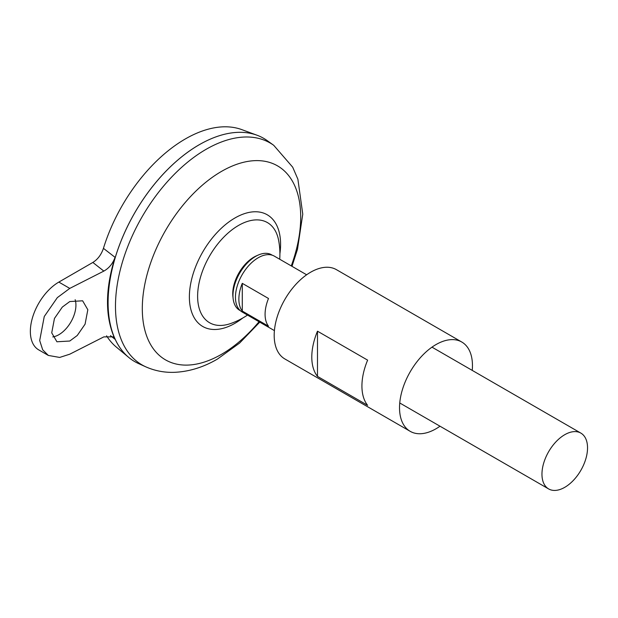 <?xml version="1.0" encoding="UTF-8"?>
<svg xmlns="http://www.w3.org/2000/svg" width="618" height="618" viewBox="0 0 618 618"><rect width="100%" height="100%" fill="white"/><g stroke="black" fill="none" stroke-linecap="round" stroke-linejoin="round"><path stroke-width="0.93" d="M240.248 310.591A32.005 18.478 -60 0 1 233.133 298.625L232.901 296.57A29.88 17.25 -60 0 1 232.747 293.743A29.88 17.25 -60 0 1 253.882 257.142A29.88 17.25 -60 0 1 256.408 255.86L258.301 255.025A32.005 18.478 -60 0 1 272.221 255.203M233.133 298.625A32.005 18.478 -60 0 1 255.597 256.4A32.005 18.478 -60 0 1 258.301 255.025M52.777 336.926A24.172 13.959 120 0 0 58.841 334.709A24.172 13.959 120 0 0 75.164 299.707M69.772 301.553L82.634 300.804L87.826 309.734L85.083 324.164L77.242 335.497L69.772 341.028L56.918 341.777L51.727 332.847L54.461 318.424L62.31 307.084L69.772 301.553M274.415 330.607L242.125 311.966A32.229 18.61 -60 0 1 237.188 286.142A32.229 18.61 -60 0 1 258.239 257.745A32.229 18.61 -60 0 1 274.353 256.146L306.644 274.786M242.287 283.353L268.498 298.486A32.229 18.61 120 0 0 268.498 326.204L242.287 311.078A32.229 18.61 -60 0 1 242.287 283.353L242.287 311.078M564.752 487.332A32.229 18.61 -60 0 1 548.637 488.931A32.229 18.61 -60 0 1 543.693 463.106A32.229 18.61 -60 0 1 564.752 434.701A32.229 18.61 -60 0 1 580.866 433.11A32.229 18.61 -60 0 1 585.802 458.935A32.229 18.61 -60 0 1 564.752 487.332M108.088 302.611A128.884 74.407 -60 0 1 199.22 144.751A128.884 74.407 -60 0 1 199.228 144.743A128.915 74.43 -60 0 1 256.949 135.195A128.915 74.43 -60 0 1 263.685 138.347M138.625 363.6A128.915 74.43 -60 0 1 114.052 261.731A128.915 74.43 -60 0 1 199.243 144.736A128.915 74.43 -60 0 1 267.324 140.695L273.735 145.315A128.119 73.975 -60 0 0 206.08 149.332A128.119 73.975 -60 0 0 121.406 265.609A128.119 73.975 -60 0 0 145.833 366.853L138.625 363.6M247.501 315.072A73.573 73.573 0 0 1 230.576 323.562L230.576 323.562A57.822 33.38 -60 0 1 197.621 296.269A57.822 33.38 -60 0 1 238.509 225.454A57.822 33.38 -60 0 1 278.618 240.348A73.573 73.573 0 0 1 279.73 259.251M134.77 361.63A128.915 74.43 -60 0 1 128.675 357.374L116.284 347.046A126.149 72.831 -60 0 1 106.582 335.829M128.675 357.374A128.915 74.43 -60 0 1 116.841 252.476A128.915 74.43 -60 0 1 199.22 144.728M103.438 248.343L115.048 257.32C104.99 289.742 104.99 317.065 115.048 339.274L113.148 336.856L103.839 336.88L69.772 354.184L59.676 357.436L48.343 355.435L42.704 349.827L39.691 340.549L44.257 316.509L57.335 297.621L69.772 288.397L103.839 271.093L92.839 262.449C97.744 259.398 101.275 254.693 103.438 248.343A126.149 72.831 -60 0 1 185.315 138.957A126.149 72.831 -60 0 1 241.808 129.626L256.949 135.195M115.048 339.274L110.452 335.644M92.839 262.449L58.841 282.086A40.286 23.26 120 0 0 32.522 317.582A40.286 23.26 120 0 0 38.695 349.865L48.343 355.435M115.048 257.32C112.816 263.585 109.077 268.173 103.839 271.093M367.625 405.331L317.49 376.385A51.564 29.772 -60 0 1 317.49 331.194L367.625 360.139A51.564 29.772 120 0 0 367.625 405.331M440.008 426.211A51.564 29.772 -60 0 1 435.991 428.784A51.564 29.772 -60 0 1 410.213 431.341A51.564 29.772 -60 0 1 402.303 390.02A51.564 29.772 -60 0 1 435.991 344.581A51.564 29.772 -60 0 1 461.777 342.024A51.564 29.772 -60 0 1 472.237 370.391M410.213 431.341L284.875 358.973A51.564 29.772 -60 0 1 276.964 317.652A51.564 29.772 -60 0 1 310.653 272.214A51.564 29.772 -60 0 1 336.439 269.664L461.777 342.024M317.49 376.385L317.49 331.194M259.035 321.731A112.012 64.674 -60 0 1 221.514 354.315A112.012 64.674 -60 0 1 142.302 308.583A112.012 64.674 -60 0 1 221.514 171.395A112.012 64.674 -60 0 1 291.263 265.91M242.758 318.023A64.488 37.234 -60 0 1 234.979 323.284A64.488 37.234 -60 0 1 189.378 296.957A64.488 37.234 -60 0 1 234.979 217.969A64.488 37.234 -60 0 1 279.915 253.674M69.772 288.397L58.841 282.086M548.637 488.931L399.753 402.975M145.833 366.853C154.778 370.808 164.21 372.639 174.137 372.337C188.923 371.735 203.368 367.301 217.482 359.043L239.629 343.044L259.761 322.148M291.99 266.327L297.482 249.309L302.766 214.168L297.891 179.212L292.693 167.177L273.735 145.315M580.866 433.11L431.982 347.154"/></g></svg>
